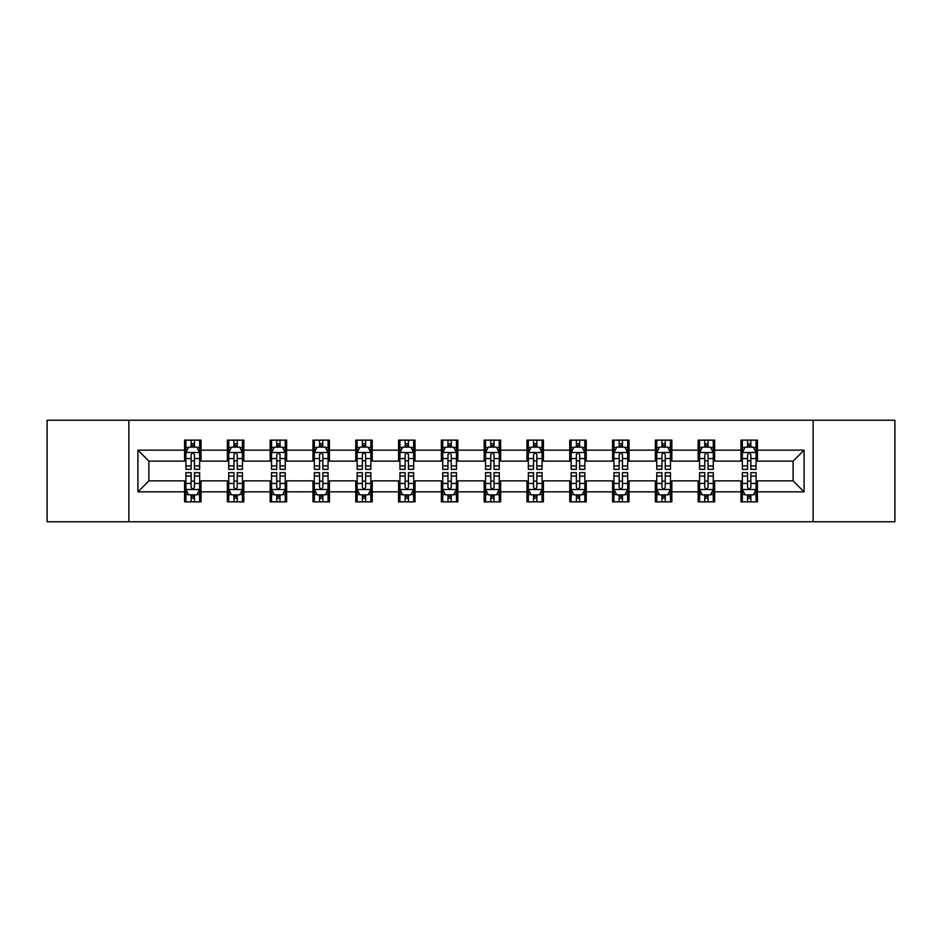 <?xml version="1.0" encoding="UTF-8"?>
<svg xmlns="http://www.w3.org/2000/svg" width="942" height="942" viewBox="0 0 942 942"><rect width="100%" height="100%" fill="white"/><g stroke="black" fill="none" stroke-linecap="round" stroke-linejoin="round"><path stroke-width="1.41" d="M813.134 521.762L894.9 521.762L894.9 420.238L813.134 420.238L813.134 521.762L128.866 521.762L128.866 420.238L47.1 420.238L47.1 521.762L128.866 521.762M813.134 420.238L128.866 420.238M757.439 450.146L757.439 440.138L740.977 440.138L740.977 450.146L714.637 450.146L714.637 440.138L698.175 440.138L698.175 450.146L671.834 450.146L671.834 440.138L655.373 440.138L655.373 450.146L629.032 450.146L629.032 440.138L612.571 440.138L612.571 450.146L586.23 450.146L586.23 440.138L569.769 440.138L569.769 450.146L543.428 450.146L543.428 440.138L526.967 440.138L526.967 450.146L500.638 450.146L500.638 440.138L484.164 440.138L484.164 450.146L457.836 450.146L457.836 440.138L441.362 440.138L441.362 450.146L415.033 450.146L415.033 440.138L398.572 440.138L398.572 450.146L372.231 450.146L372.231 440.138L355.77 440.138L355.77 450.146L329.429 450.146L329.429 440.138L312.968 440.138L312.968 450.146L286.627 450.146L286.627 440.138L270.166 440.138L270.166 450.146L243.825 450.146L243.825 440.138L227.363 440.138L227.363 450.146L201.023 450.146L201.023 440.138L184.561 440.138L184.561 450.146L137.921 450.146L137.921 491.854L148.895 480.879L184.561 480.879L184.561 501.862L201.023 501.862L201.023 480.879L227.363 480.879L227.363 501.862L243.825 501.862L243.825 480.879L270.166 480.879L270.166 501.862L286.627 501.862L286.627 480.879L312.968 480.879L312.968 501.862L329.429 501.862L329.429 480.879L355.77 480.879L355.77 501.862L372.231 501.862L372.231 480.879L398.572 480.879L398.572 501.862L415.033 501.862L415.033 480.879L441.362 480.879L441.362 501.862L457.836 501.862L457.836 480.879L484.164 480.879L484.164 501.862L500.638 501.862L500.638 480.879L526.967 480.879L526.967 501.862L543.428 501.862L543.428 480.879L569.769 480.879L569.769 501.862L586.23 501.862L586.23 480.879L612.571 480.879L612.571 501.862L629.032 501.862L629.032 480.879L655.373 480.879L655.373 501.862L671.834 501.862L671.834 480.879L698.175 480.879L698.175 501.862L714.637 501.862L714.637 480.879L740.977 480.879L740.977 501.862L757.439 501.862L757.439 480.879L793.105 480.879L793.105 461.121L757.439 461.121L757.439 450.146L804.079 450.146L804.079 491.854L757.439 491.854M740.977 491.854L714.637 491.854M698.175 491.854L671.834 491.854M655.373 491.854L629.032 491.854M612.571 491.854L586.23 491.854M569.769 491.854L543.428 491.854M526.967 491.854L500.638 491.854M484.164 491.854L457.836 491.854M441.362 491.854L415.033 491.854M398.572 491.854L372.231 491.854M355.77 491.854L329.429 491.854M312.968 491.854L286.627 491.854M270.166 491.854L243.825 491.854M227.363 491.854L201.023 491.854M184.561 491.854L137.921 491.854M740.977 450.146L740.977 461.121L714.637 461.121L714.637 450.146M698.175 450.146L698.175 461.121L671.834 461.121L671.834 450.146M655.373 450.146L655.373 461.121L629.032 461.121L629.032 450.146M612.571 450.146L612.571 461.121L586.23 461.121L586.23 450.146M569.769 450.146L569.769 461.121L543.428 461.121L543.428 450.146M526.967 450.146L526.967 461.121L500.638 461.121L500.638 450.146M484.164 450.146L484.164 461.121L457.836 461.121L457.836 450.146M441.362 450.146L441.362 461.121L415.033 461.121L415.033 450.146M398.572 450.146L398.572 461.121L372.231 461.121L372.231 450.146M355.77 450.146L355.77 461.121L329.429 461.121L329.429 450.146M312.968 450.146L312.968 461.121L286.627 461.121L286.627 450.146M270.166 450.146L270.166 461.121L243.825 461.121L243.825 450.146M227.363 450.146L227.363 461.121L201.023 461.121L201.023 450.146M184.561 450.146L184.561 461.121L148.895 461.121L137.921 450.146M148.895 461.121L148.895 480.879M804.079 491.854L793.105 480.879M793.105 461.121L804.079 450.146M184.561 446.991L185.927 446.991M191.144 446.991L194.441 446.991M199.645 446.991L201.023 446.991M184.561 460.85L185.927 460.85M191.144 460.85L194.441 460.85M199.645 460.85L201.023 460.85M184.561 481.15L185.927 481.15M191.144 481.15L194.441 481.15M199.645 481.15L201.023 481.15M184.561 495.009L185.927 495.009M191.144 495.009L194.441 495.009M199.645 495.009L201.023 495.009M227.363 481.15L228.729 481.15M233.946 481.15L237.243 481.15M242.447 481.15L243.825 481.15M227.363 495.009L228.729 495.009M233.946 495.009L237.243 495.009M242.447 495.009L243.825 495.009M227.363 446.991L228.729 446.991M233.946 446.991L237.243 446.991M242.447 446.991L243.825 446.991M227.363 460.85L228.729 460.85M233.946 460.85L237.243 460.85M242.447 460.85L243.825 460.85M270.166 481.15L271.531 481.15M276.748 481.15L280.045 481.15M285.249 481.15L286.627 481.15M270.166 495.009L271.531 495.009M276.748 495.009L280.045 495.009M285.249 495.009L286.627 495.009M270.166 446.991L271.531 446.991M276.748 446.991L280.045 446.991M285.249 446.991L286.627 446.991M270.166 460.85L271.531 460.85M276.748 460.85L280.045 460.85M285.249 460.85L286.627 460.85M312.968 481.15L314.334 481.15M319.55 481.15L322.835 481.15M328.052 481.15L329.429 481.15M312.968 495.009L314.334 495.009M319.55 495.009L322.835 495.009M328.052 495.009L329.429 495.009M312.968 446.991L314.334 446.991M319.55 446.991L322.835 446.991M328.052 446.991L329.429 446.991M312.968 460.85L314.334 460.85M319.55 460.85L322.835 460.85M328.052 460.85L329.429 460.85M355.77 481.15L357.136 481.15M362.352 481.15L365.637 481.15M370.854 481.15L372.231 481.15M355.77 495.009L357.136 495.009M362.352 495.009L365.637 495.009M370.854 495.009L372.231 495.009M355.77 446.991L357.136 446.991M362.352 446.991L365.637 446.991M370.854 446.991L372.231 446.991M355.77 460.85L357.136 460.85M362.352 460.85L365.637 460.85M370.854 460.85L372.231 460.85M398.572 481.15L399.938 481.15M405.154 481.15L408.439 481.15M413.656 481.15L415.033 481.15M398.572 495.009L399.938 495.009M405.154 495.009L408.439 495.009M413.656 495.009L415.033 495.009M398.572 446.991L399.938 446.991M405.154 446.991L408.439 446.991M413.656 446.991L415.033 446.991M398.572 460.85L399.938 460.85M405.154 460.85L408.439 460.85M413.656 460.85L415.033 460.85M441.362 481.15L442.74 481.15M447.956 481.15L451.242 481.15M456.458 481.15L457.836 481.15M441.362 495.009L442.74 495.009M447.956 495.009L451.242 495.009M456.458 495.009L457.836 495.009M441.362 446.991L442.74 446.991M447.956 446.991L451.242 446.991M456.458 446.991L457.836 446.991M441.362 460.85L442.74 460.85M447.956 460.85L451.242 460.85M456.458 460.85L457.836 460.85M484.164 481.15L485.542 481.15M490.758 481.15L494.044 481.15M499.26 481.15L500.638 481.15M484.164 495.009L485.542 495.009M490.758 495.009L494.044 495.009M499.26 495.009L500.638 495.009M484.164 446.991L485.542 446.991M490.758 446.991L494.044 446.991M499.26 446.991L500.638 446.991M484.164 460.85L485.542 460.85M490.758 460.85L494.044 460.85M499.26 460.85L500.638 460.85M526.967 481.15L528.344 481.15M533.561 481.15L536.846 481.15M542.062 481.15L543.428 481.15M526.967 495.009L528.344 495.009M533.561 495.009L536.846 495.009M542.062 495.009L543.428 495.009M526.967 446.991L528.344 446.991M533.561 446.991L536.846 446.991M542.062 446.991L543.428 446.991M526.967 460.85L528.344 460.85M533.561 460.85L536.846 460.85M542.062 460.85L543.428 460.85M569.769 481.15L571.146 481.15M576.363 481.15L579.648 481.15M584.864 481.15L586.23 481.15M569.769 495.009L571.146 495.009M576.363 495.009L579.648 495.009M584.864 495.009L586.23 495.009M569.769 446.991L571.146 446.991M576.363 446.991L579.648 446.991M584.864 446.991L586.23 446.991M569.769 460.85L571.146 460.85M576.363 460.85L579.648 460.85M584.864 460.85L586.23 460.85M612.571 481.15L613.948 481.15M619.165 481.15L622.45 481.15M627.666 481.15L629.032 481.15M612.571 495.009L613.948 495.009M619.165 495.009L622.45 495.009M627.666 495.009L629.032 495.009M612.571 446.991L613.948 446.991M619.165 446.991L622.45 446.991M627.666 446.991L629.032 446.991M612.571 460.85L613.948 460.85M619.165 460.85L622.45 460.85M627.666 460.85L629.032 460.85M655.373 481.15L656.751 481.15M661.955 481.15L665.252 481.15M670.468 481.15L671.834 481.15M655.373 495.009L656.751 495.009M661.955 495.009L665.252 495.009M670.468 495.009L671.834 495.009M655.373 446.991L656.751 446.991M661.955 446.991L665.252 446.991M670.468 446.991L671.834 446.991M655.373 460.85L656.751 460.85M661.955 460.85L665.252 460.85M670.468 460.85L671.834 460.85M698.175 481.15L699.553 481.15M704.757 481.15L708.054 481.15M713.271 481.15L714.637 481.15M698.175 495.009L699.553 495.009M704.757 495.009L708.054 495.009M713.271 495.009L714.637 495.009M698.175 446.991L699.553 446.991M704.757 446.991L708.054 446.991M713.271 446.991L714.637 446.991M698.175 460.85L699.553 460.85M704.757 460.85L708.054 460.85M713.271 460.85L714.637 460.85M740.977 481.15L742.355 481.15M747.559 481.15L750.856 481.15M756.073 481.15L757.439 481.15M740.977 495.009L742.355 495.009M747.559 495.009L750.856 495.009M756.073 495.009L757.439 495.009M740.977 446.991L742.355 446.991M747.559 446.991L750.856 446.991M756.073 446.991L757.439 446.991M740.977 460.85L742.355 460.85M747.559 460.85L750.856 460.85M756.073 460.85L757.439 460.85M194.441 443.706L191.144 443.706M199.645 465.913L194.441 465.913L194.441 469.352L199.645 469.352L199.645 452.619L196.902 447.132L188.671 447.132L185.927 452.619L185.927 469.352L191.144 469.352L191.144 465.913L185.927 465.913M185.927 452.619L185.927 440.138M199.645 452.619L199.645 440.138M191.144 447.132L191.144 440.138M194.441 440.138L194.441 447.132M194.441 465.913L194.441 454.68C193.345 452.56 192.239 452.56 191.144 454.68L191.144 465.913M191.144 498.294L194.441 498.294M185.927 476.087L191.144 476.087L191.144 472.648L185.927 472.648L185.927 489.381L188.671 494.868L196.902 494.868L199.645 489.381L199.645 472.648L194.441 472.648L194.441 476.087L199.645 476.087M199.645 489.381L199.645 501.862M185.927 489.381L185.927 501.862M194.441 494.868L194.441 501.862M191.144 501.862L191.144 494.868M191.144 476.087L191.144 487.32C192.239 489.44 193.334 489.44 194.441 487.32L194.441 476.087M237.243 443.706L233.946 443.706M242.447 465.913L237.243 465.913L237.243 469.352L242.447 469.352L242.447 452.619L239.704 447.132L231.473 447.132L228.729 452.619L228.729 469.352L233.946 469.352L233.946 465.913L228.729 465.913M228.729 452.619L228.729 440.138M242.447 452.619L242.447 440.138M233.946 447.132L233.946 440.138M237.243 440.138L237.243 447.132M237.243 465.913L237.243 454.68C236.136 452.56 235.041 452.56 233.946 454.68L233.946 465.913M280.045 443.706L276.748 443.706M285.249 465.913L280.045 465.913L280.045 469.352L285.249 469.352L285.249 452.619L282.506 447.132L274.275 447.132L271.531 452.619L271.531 469.352L276.748 469.352L276.748 465.913L271.531 465.913M271.531 452.619L271.531 440.138M285.249 452.619L285.249 440.138M276.748 447.132L276.748 440.138M280.045 440.138L280.045 447.132M280.045 465.913L280.045 454.68C278.938 452.56 277.843 452.56 276.748 454.68L276.748 465.913M233.946 498.294L237.243 498.294M228.729 476.087L233.946 476.087L233.946 472.648L228.729 472.648L228.729 489.381L231.473 494.868L239.704 494.868L242.447 489.381L242.447 472.648L237.243 472.648L237.243 476.087L242.447 476.087M242.447 489.381L242.447 501.862M228.729 489.381L228.729 501.862M237.243 494.868L237.243 501.862M233.946 501.862L233.946 494.868M233.946 476.087L233.946 487.32C235.041 489.44 236.136 489.44 237.243 487.32L237.243 476.087M276.748 498.294L280.045 498.294M271.531 476.087L276.748 476.087L276.748 472.648L271.531 472.648L271.531 489.381L274.275 494.868L282.506 494.868L285.249 489.381L285.249 472.648L280.045 472.648L280.045 476.087L285.249 476.087M285.249 489.381L285.249 501.862M271.531 489.381L271.531 501.862M280.045 494.868L280.045 501.862M276.748 501.862L276.748 494.868M276.748 476.087L276.748 487.32C277.843 489.44 278.938 489.44 280.045 487.32L280.045 476.087M322.835 443.706L319.55 443.706M328.052 465.913L322.835 465.913L322.835 469.352L328.052 469.352L328.052 452.619L325.308 447.132L317.077 447.132L314.334 452.619L314.334 469.352L319.55 469.352L319.55 465.913L314.334 465.913M314.334 452.619L314.334 440.138M328.052 452.619L328.052 440.138M319.55 447.132L319.55 440.138M322.835 440.138L322.835 447.132M322.835 465.913L322.835 454.68C321.74 452.56 320.645 452.56 319.55 454.68L319.55 465.913M365.637 443.706L362.352 443.706M370.854 465.913L365.637 465.913L365.637 469.352L370.854 469.352L370.854 452.619L368.11 447.132L359.879 447.132L357.136 452.619L357.136 469.352L362.352 469.352L362.352 465.913L357.136 465.913M357.136 452.619L357.136 440.138M370.854 452.619L370.854 440.138M362.352 447.132L362.352 440.138M365.637 440.138L365.637 447.132M365.637 465.913L365.637 454.68C364.542 452.56 363.447 452.56 362.352 454.68L362.352 465.913M408.439 443.706L405.154 443.706M413.656 465.913L408.439 465.913L408.439 469.352L413.656 469.352L413.656 452.619L410.912 447.132L402.681 447.132L399.938 452.619L399.938 469.352L405.154 469.352L405.154 465.913L399.938 465.913M399.938 452.619L399.938 440.138M413.656 452.619L413.656 440.138M405.154 447.132L405.154 440.138M408.439 440.138L408.439 447.132M408.439 465.913L408.439 454.68C407.344 452.56 406.249 452.56 405.154 454.68L405.154 465.913M319.55 498.294L322.835 498.294M314.334 476.087L319.55 476.087L319.55 472.648L314.334 472.648L314.334 489.381L317.077 494.868L325.308 494.868L328.052 489.381L328.052 472.648L322.835 472.648L322.835 476.087L328.052 476.087M328.052 489.381L328.052 501.862M314.334 489.381L314.334 501.862M322.835 494.868L322.835 501.862M319.55 501.862L319.55 494.868M319.55 476.087L319.55 487.32C320.645 489.44 321.74 489.44 322.835 487.32L322.835 476.087M362.352 498.294L365.637 498.294M357.136 476.087L362.352 476.087L362.352 472.648L357.136 472.648L357.136 489.381L359.879 494.868L368.11 494.868L370.854 489.381L370.854 472.648L365.637 472.648L365.637 476.087L370.854 476.087M370.854 489.381L370.854 501.862M357.136 489.381L357.136 501.862M365.637 494.868L365.637 501.862M362.352 501.862L362.352 494.868M362.352 476.087L362.352 487.32C363.447 489.44 364.542 489.44 365.637 487.32L365.637 476.087M405.154 498.294L408.439 498.294M399.938 476.087L405.154 476.087L405.154 472.648L399.938 472.648L399.938 489.381L402.681 494.868L410.912 494.868L413.656 489.381L413.656 472.648L408.439 472.648L408.439 476.087L413.656 476.087M413.656 489.381L413.656 501.862M399.938 489.381L399.938 501.862M408.439 494.868L408.439 501.862M405.154 501.862L405.154 494.868M405.154 476.087L405.154 487.32C406.249 489.44 407.344 489.44 408.439 487.32L408.439 476.087M451.242 443.706L447.956 443.706M456.458 465.913L451.242 465.913L451.242 469.352L456.458 469.352L456.458 452.619L453.714 447.132L445.484 447.132L442.74 452.619L442.74 469.352L447.956 469.352L447.956 465.913L442.74 465.913M442.74 452.619L442.74 440.138M456.458 452.619L456.458 440.138M447.956 447.132L447.956 440.138M451.242 440.138L451.242 447.132M451.242 465.913L451.242 454.68C450.146 452.56 449.051 452.56 447.956 454.68L447.956 465.913M447.956 498.294L451.242 498.294M442.74 476.087L447.956 476.087L447.956 472.648L442.74 472.648L442.74 489.381L445.484 494.868L453.714 494.868L456.458 489.381L456.458 472.648L451.242 472.648L451.242 476.087L456.458 476.087M456.458 489.381L456.458 501.862M442.74 489.381L442.74 501.862M451.242 494.868L451.242 501.862M447.956 501.862L447.956 494.868M447.956 476.087L447.956 487.32C449.051 489.44 450.146 489.44 451.242 487.32L451.242 476.087M494.044 443.706L490.758 443.706M499.26 465.913L494.044 465.913L494.044 469.352L499.26 469.352L499.26 452.619L496.516 447.132L488.286 447.132L485.542 452.619L485.542 469.352L490.758 469.352L490.758 465.913L485.542 465.913M485.542 452.619L485.542 440.138M499.26 452.619L499.26 440.138M490.758 447.132L490.758 440.138M494.044 440.138L494.044 447.132M494.044 465.913L494.044 454.68C492.949 452.56 491.854 452.56 490.758 454.68L490.758 465.913M490.758 498.294L494.044 498.294M485.542 476.087L490.758 476.087L490.758 472.648L485.542 472.648L485.542 489.381L488.286 494.868L496.516 494.868L499.26 489.381L499.26 472.648L494.044 472.648L494.044 476.087L499.26 476.087M499.26 489.381L499.26 501.862M485.542 489.381L485.542 501.862M494.044 494.868L494.044 501.862M490.758 501.862L490.758 494.868M490.758 476.087L490.758 487.32C491.854 489.44 492.949 489.44 494.044 487.32L494.044 476.087M536.846 443.706L533.561 443.706M542.062 465.913L536.846 465.913L536.846 469.352L542.062 469.352L542.062 452.619L539.319 447.132L531.088 447.132L528.344 452.619L528.344 469.352L533.561 469.352L533.561 465.913L528.344 465.913M528.344 452.619L528.344 440.138M542.062 452.619L542.062 440.138M533.561 447.132L533.561 440.138M536.846 440.138L536.846 447.132M536.846 465.913L536.846 454.68C535.751 452.56 534.656 452.56 533.561 454.68L533.561 465.913M533.561 498.294L536.846 498.294M528.344 476.087L533.561 476.087L533.561 472.648L528.344 472.648L528.344 489.381L531.088 494.868L539.319 494.868L542.062 489.381L542.062 472.648L536.846 472.648L536.846 476.087L542.062 476.087M542.062 489.381L542.062 501.862M528.344 489.381L528.344 501.862M536.846 494.868L536.846 501.862M533.561 501.862L533.561 494.868M533.561 476.087L533.561 487.32C534.656 489.44 535.751 489.44 536.846 487.32L536.846 476.087M579.648 443.706L576.363 443.706M584.864 465.913L579.648 465.913L579.648 469.352L584.864 469.352L584.864 452.619L582.121 447.132L573.89 447.132L571.146 452.619L571.146 469.352L576.363 469.352L576.363 465.913L571.146 465.913M571.146 452.619L571.146 440.138M584.864 452.619L584.864 440.138M576.363 447.132L576.363 440.138M579.648 440.138L579.648 447.132M579.648 465.913L579.648 454.68C578.553 452.56 577.458 452.56 576.363 454.68L576.363 465.913M576.363 498.294L579.648 498.294M571.146 476.087L576.363 476.087L576.363 472.648L571.146 472.648L571.146 489.381L573.89 494.868L582.121 494.868L584.864 489.381L584.864 472.648L579.648 472.648L579.648 476.087L584.864 476.087M584.864 489.381L584.864 501.862M571.146 489.381L571.146 501.862M579.648 494.868L579.648 501.862M576.363 501.862L576.363 494.868M576.363 476.087L576.363 487.32C577.458 489.44 578.553 489.44 579.648 487.32L579.648 476.087M622.45 443.706L619.165 443.706M627.666 465.913L622.45 465.913L622.45 469.352L627.666 469.352L627.666 452.619L624.923 447.132L616.692 447.132L613.948 452.619L613.948 469.352L619.165 469.352L619.165 465.913L613.948 465.913M613.948 452.619L613.948 440.138M627.666 452.619L627.666 440.138M619.165 447.132L619.165 440.138M622.45 440.138L622.45 447.132M622.45 465.913L622.45 454.68C621.355 452.56 620.26 452.56 619.165 454.68L619.165 465.913M619.165 498.294L622.45 498.294M613.948 476.087L619.165 476.087L619.165 472.648L613.948 472.648L613.948 489.381L616.692 494.868L624.923 494.868L627.666 489.381L627.666 472.648L622.45 472.648L622.45 476.087L627.666 476.087M627.666 489.381L627.666 501.862M613.948 489.381L613.948 501.862M622.45 494.868L622.45 501.862M619.165 501.862L619.165 494.868M619.165 476.087L619.165 487.32C620.26 489.44 621.355 489.44 622.45 487.32L622.45 476.087M665.252 443.706L661.955 443.706M670.468 465.913L665.252 465.913L665.252 469.352L670.468 469.352L670.468 452.619L667.725 447.132L659.494 447.132L656.751 452.619L656.751 469.352L661.955 469.352L661.955 465.913L656.751 465.913M656.751 452.619L656.751 440.138M670.468 452.619L670.468 440.138M661.955 447.132L661.955 440.138M665.252 440.138L665.252 447.132M665.252 465.913L665.252 454.68C664.157 452.56 663.062 452.56 661.955 454.68L661.955 465.913M661.955 498.294L665.252 498.294M656.751 476.087L661.955 476.087L661.955 472.648L656.751 472.648L656.751 489.381L659.494 494.868L667.725 494.868L670.468 489.381L670.468 472.648L665.252 472.648L665.252 476.087L670.468 476.087M670.468 489.381L670.468 501.862M656.751 489.381L656.751 501.862M665.252 494.868L665.252 501.862M661.955 501.862L661.955 494.868M661.955 476.087L661.955 487.32C663.062 489.44 664.157 489.44 665.252 487.32L665.252 476.087M708.054 443.706L704.757 443.706M713.271 465.913L708.054 465.913L708.054 469.352L713.271 469.352L713.271 452.619L710.527 447.132L702.296 447.132L699.553 452.619L699.553 469.352L704.757 469.352L704.757 465.913L699.553 465.913M699.553 452.619L699.553 440.138M713.271 452.619L713.271 440.138M704.757 447.132L704.757 440.138M708.054 440.138L708.054 447.132M708.054 465.913L708.054 454.68C706.959 452.56 705.864 452.56 704.757 454.68L704.757 465.913M704.757 498.294L708.054 498.294M699.553 476.087L704.757 476.087L704.757 472.648L699.553 472.648L699.553 489.381L702.296 494.868L710.527 494.868L713.271 489.381L713.271 472.648L708.054 472.648L708.054 476.087L713.271 476.087M713.271 489.381L713.271 501.862M699.553 489.381L699.553 501.862M708.054 494.868L708.054 501.862M704.757 501.862L704.757 494.868M704.757 476.087L704.757 487.32C705.864 489.44 706.959 489.44 708.054 487.32L708.054 476.087M750.856 443.706L747.559 443.706M756.073 465.913L750.856 465.913L750.856 469.352L756.073 469.352L756.073 452.619L753.329 447.132L745.098 447.132L742.355 452.619L742.355 469.352L747.559 469.352L747.559 465.913L742.355 465.913M742.355 452.619L742.355 440.138M756.073 452.619L756.073 440.138M747.559 447.132L747.559 440.138M750.856 440.138L750.856 447.132M750.856 465.913L750.856 454.68C749.761 452.56 748.666 452.56 747.559 454.68L747.559 465.913M747.559 498.294L750.856 498.294M742.355 476.087L747.559 476.087L747.559 472.648L742.355 472.648L742.355 489.381L745.098 494.868L753.329 494.868L756.073 489.381L756.073 472.648L750.856 472.648L750.856 476.087L756.073 476.087M756.073 489.381L756.073 501.862M742.355 489.381L742.355 501.862M750.856 494.868L750.856 501.862M747.559 501.862L747.559 494.868M747.559 476.087L747.559 487.32C748.654 489.44 749.761 489.44 750.856 487.32L750.856 476.087M199.586 452.478L185.998 452.478M185.927 447.462L188.506 447.462M197.066 447.462L199.645 447.462M191.144 458.554L185.927 458.554M199.645 458.554L194.441 458.554M194.441 445.448L191.144 445.448M185.998 489.522L199.586 489.522M199.645 494.538L197.066 494.538M188.506 494.538L185.927 494.538M194.441 483.446L199.645 483.446M185.927 483.446L191.144 483.446M191.144 496.552L194.441 496.552M242.377 452.478L228.8 452.478M228.729 447.462L231.308 447.462M239.869 447.462L242.447 447.462M233.946 458.554L228.729 458.554M242.447 458.554L237.243 458.554M237.243 445.448L233.946 445.448M285.179 452.478L271.602 452.478M271.531 447.462L274.11 447.462M282.671 447.462L285.249 447.462M276.748 458.554L271.531 458.554M285.249 458.554L280.045 458.554M280.045 445.448L276.748 445.448M228.8 489.522L242.377 489.522M242.447 494.538L239.869 494.538M231.308 494.538L228.729 494.538M237.243 483.446L242.447 483.446M228.729 483.446L233.946 483.446M233.946 496.552L237.243 496.552M271.602 489.522L285.179 489.522M285.249 494.538L282.671 494.538M274.11 494.538L271.531 494.538M280.045 483.446L285.249 483.446M271.531 483.446L276.748 483.446M276.748 496.552L280.045 496.552M327.981 452.478L314.404 452.478M314.334 447.462L316.912 447.462M325.473 447.462L328.052 447.462M319.55 458.554L314.334 458.554M328.052 458.554L322.835 458.554M322.835 445.448L319.55 445.448M370.783 452.478L357.206 452.478M357.136 447.462L359.714 447.462M368.275 447.462L370.854 447.462M362.352 458.554L357.136 458.554M370.854 458.554L365.637 458.554M365.637 445.448L362.352 445.448M413.585 452.478L400.009 452.478M399.938 447.462L402.517 447.462M411.077 447.462L413.656 447.462M405.154 458.554L399.938 458.554M413.656 458.554L408.439 458.554M408.439 445.448L405.154 445.448M314.404 489.522L327.981 489.522M328.052 494.538L325.473 494.538M316.912 494.538L314.334 494.538M322.835 483.446L328.052 483.446M314.334 483.446L319.55 483.446M319.55 496.552L322.835 496.552M357.206 489.522L370.783 489.522M370.854 494.538L368.275 494.538M359.714 494.538L357.136 494.538M365.637 483.446L370.854 483.446M357.136 483.446L362.352 483.446M362.352 496.552L365.637 496.552M400.009 489.522L413.585 489.522M413.656 494.538L411.077 494.538M402.517 494.538L399.938 494.538M408.439 483.446L413.656 483.446M399.938 483.446L405.154 483.446M405.154 496.552L408.439 496.552M456.387 452.478L442.811 452.478M442.74 447.462L445.319 447.462M453.879 447.462L456.458 447.462M447.956 458.554L442.74 458.554M456.458 458.554L451.242 458.554M451.242 445.448L447.956 445.448M442.811 489.522L456.387 489.522M456.458 494.538L453.879 494.538M445.319 494.538L442.74 494.538M451.242 483.446L456.458 483.446M442.74 483.446L447.956 483.446M447.956 496.552L451.242 496.552M499.189 452.478L485.613 452.478M485.542 447.462L488.121 447.462M496.681 447.462L499.26 447.462M490.758 458.554L485.542 458.554M499.26 458.554L494.044 458.554M494.044 445.448L490.758 445.448M485.613 489.522L499.189 489.522M499.26 494.538L496.681 494.538M488.121 494.538L485.542 494.538M494.044 483.446L499.26 483.446M485.542 483.446L490.758 483.446M490.758 496.552L494.044 496.552M541.991 452.478L528.415 452.478M528.344 447.462L530.923 447.462M539.483 447.462L542.062 447.462M533.561 458.554L528.344 458.554M542.062 458.554L536.846 458.554M536.846 445.448L533.561 445.448M528.415 489.522L541.991 489.522M542.062 494.538L539.483 494.538M530.923 494.538L528.344 494.538M536.846 483.446L542.062 483.446M528.344 483.446L533.561 483.446M533.561 496.552L536.846 496.552M584.794 452.478L571.217 452.478M571.146 447.462L573.725 447.462M582.286 447.462L584.864 447.462M576.363 458.554L571.146 458.554M584.864 458.554L579.648 458.554M579.648 445.448L576.363 445.448M571.217 489.522L584.794 489.522M584.864 494.538L582.286 494.538M573.725 494.538L571.146 494.538M579.648 483.446L584.864 483.446M571.146 483.446L576.363 483.446M576.363 496.552L579.648 496.552M627.596 452.478L614.019 452.478M613.948 447.462L616.527 447.462M625.088 447.462L627.666 447.462M619.165 458.554L613.948 458.554M627.666 458.554L622.45 458.554M622.45 445.448L619.165 445.448M614.019 489.522L627.596 489.522M627.666 494.538L625.088 494.538M616.527 494.538L613.948 494.538M622.45 483.446L627.666 483.446M613.948 483.446L619.165 483.446M619.165 496.552L622.45 496.552M670.398 452.478L656.821 452.478M656.751 447.462L659.329 447.462M667.89 447.462L670.468 447.462M661.955 458.554L656.751 458.554M670.468 458.554L665.252 458.554M665.252 445.448L661.955 445.448M656.821 489.522L670.398 489.522M670.468 494.538L667.89 494.538M659.329 494.538L656.751 494.538M665.252 483.446L670.468 483.446M656.751 483.446L661.955 483.446M661.955 496.552L665.252 496.552M713.2 452.478L699.623 452.478M699.553 447.462L702.131 447.462M710.692 447.462L713.271 447.462M704.757 458.554L699.553 458.554M713.271 458.554L708.054 458.554M708.054 445.448L704.757 445.448M699.623 489.522L713.2 489.522M713.271 494.538L710.692 494.538M702.131 494.538L699.553 494.538M708.054 483.446L713.271 483.446M699.553 483.446L704.757 483.446M704.757 496.552L708.054 496.552M756.002 452.478L742.414 452.478M742.355 447.462L744.934 447.462M753.494 447.462L756.073 447.462M747.559 458.554L742.355 458.554M756.073 458.554L750.856 458.554M750.856 445.448L747.559 445.448M742.414 489.522L756.002 489.522M756.073 494.538L753.494 494.538M744.934 494.538L742.355 494.538M750.856 483.446L756.073 483.446M742.355 483.446L747.559 483.446M747.559 496.552L750.856 496.552"/></g></svg>
